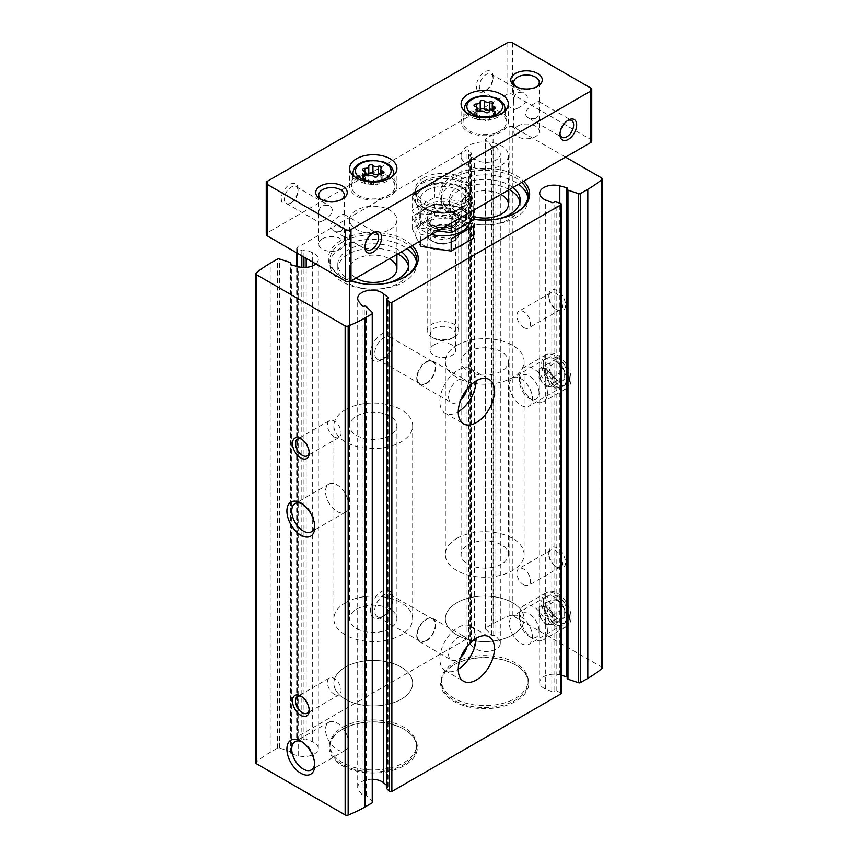 <?xml version="1.0" encoding="UTF-8"?>
<svg xmlns="http://www.w3.org/2000/svg" width="858" height="858" viewBox="0 0 858 858"><rect width="100%" height="100%" fill="white"/><g stroke="black" fill="none" stroke-linecap="round" stroke-linejoin="round"><path stroke-width="0.64" stroke-dasharray="4.29 3.22" d="M342.063 729.514A44.133 25.483 180 0 1 404.483 729.514A44.133 25.483 180 0 1 404.483 765.54A44.133 25.483 180 0 1 342.063 765.54A44.133 25.483 180 0 1 342.063 729.514L342.621 729.193A43.35 25.021 180 0 1 403.925 729.193A43.35 25.021 180 0 1 416.623 746.889A43.35 25.021 180 0 1 373.273 771.91A43.35 25.021 180 0 1 329.922 746.889A43.35 25.021 180 0 1 342.621 729.193L342.063 729.514M453.517 665.165A44.133 25.483 180 0 1 515.937 665.165A44.133 25.483 180 0 1 515.937 701.2A44.133 25.483 180 0 1 453.517 701.2A44.133 25.483 180 0 1 453.517 665.165L454.075 664.843A43.35 25.021 180 0 1 515.379 664.843A43.35 25.021 180 0 1 528.078 682.539A43.35 25.021 180 0 1 484.727 707.56A43.35 25.021 180 0 1 441.377 682.539A43.35 25.021 180 0 1 454.075 664.843L453.517 665.165M602.187 667.899A2.36 1.362 0 0 0 601.49 666.934L512.859 615.765A2.36 1.362 0 0 0 509.845 615.604A119.401 68.93 0 0 0 493.093 623.659L485.757 627.884A1.577 0.912 0 0 0 485.296 628.528A1.577 0.912 0 0 0 485.51 628.989L491.634 635.113A1.577 0.912 0 0 0 493.715 635.467A1.577 0.912 0 0 1 495.87 635.896L499.002 639.821A14.189 8.194 0 0 1 500.311 643.253A14.189 8.194 0 0 1 490.422 651.05A14.189 8.194 0 0 1 474.538 647.983L470.216 644.444A1.577 0.912 0 0 1 469.927 643.918A1.577 0.912 0 0 1 470.645 643.157A1.577 0.912 0 0 0 471.364 642.395A1.577 0.912 0 0 0 471.16 641.934L468.618 639.403A1.577 0.912 0 0 0 466.141 639.21L297.115 736.797A1.577 0.912 0 0 0 296.654 737.44A1.577 0.912 0 0 0 297.447 738.223L301.834 739.693A1.577 0.912 0 0 0 303.946 739.392A1.577 0.912 0 0 1 306.188 739.146L312.301 741.644A14.189 8.194 0 0 1 318.297 748.337A14.189 8.194 0 0 1 298.176 755.769L291.366 753.957A1.577 0.912 0 0 1 290.454 753.131A1.577 0.912 0 0 1 290.626 752.713A1.577 0.912 0 0 0 290.808 752.305A1.577 0.912 0 0 0 290.015 751.511L279.408 747.972A1.577 0.912 0 0 0 277.499 748.122L270.173 752.359A119.401 68.93 0 0 0 256.231 762.033A2.36 1.362 0 0 0 255.813 762.805M567.374 188.932L567.374 677.992A1.577 0.912 0 0 0 567.546 677.573A1.577 0.912 0 0 0 567.192 677.005M561.346 675.343L559.824 674.935A14.189 8.194 0 0 0 539.703 682.378A14.189 8.194 0 0 0 545.699 689.06L551.812 691.559A1.577 0.912 0 0 0 554.053 691.312L554.053 202.252M561.346 693.264A1.577 0.912 0 0 0 560.553 692.481L556.166 691.012A1.577 0.912 0 0 0 554.053 691.312M386.636 785.317L387.784 786.26A1.577 0.912 0 0 1 388.073 786.786A1.577 0.912 0 0 1 387.355 787.547A1.577 0.912 0 0 0 386.636 788.32M372.704 779.279A14.189 8.194 0 0 0 357.689 787.451A14.189 8.194 0 0 0 358.998 790.883L362.13 794.808A1.577 0.912 0 0 0 364.285 795.237L364.285 306.188M372.704 802.176A1.577 0.912 0 0 0 372.49 801.715L366.366 795.591A1.577 0.912 0 0 0 364.285 795.237M431.789 227.906A15.766 9.106 180 0 1 454.075 227.906A15.766 9.106 180 0 1 454.075 240.776A15.766 9.106 180 0 1 431.789 240.776A15.766 9.106 180 0 1 431.789 227.906A15.766 9.106 0 0 0 431.789 240.776A15.766 9.106 0 0 0 454.075 240.776A15.766 9.106 0 0 0 454.075 227.906A15.766 9.106 0 0 0 431.789 227.906L433.901 226.684A12.773 7.379 0 0 0 430.158 231.896A12.773 7.379 0 0 0 433.901 237.119A12.773 7.379 0 0 0 447.822 238.717A12.773 7.379 0 0 0 455.705 231.896A12.773 7.379 0 0 0 451.962 226.684A12.773 7.379 0 0 0 433.901 226.684M350.986 280.984A44.927 25.933 180 0 1 341.505 276.812A44.927 25.933 180 0 1 341.505 240.133A44.927 25.933 180 0 1 412.28 245.602M473.702 219.262A44.927 25.933 180 0 1 452.96 212.462A44.927 25.933 180 0 1 452.96 175.783A44.927 25.933 180 0 1 523.734 181.252M565.529 157.121L512.859 126.705A2.36 1.362 0 0 0 509.845 126.544A119.401 68.93 0 0 0 493.093 134.599L485.757 138.835A1.577 0.912 0 0 0 485.296 139.479A1.577 0.912 0 0 0 485.51 139.929L491.634 146.053A1.577 0.912 0 0 0 493.715 146.407A1.577 0.912 0 0 1 495.87 146.836L499.002 150.772A14.189 8.194 0 0 1 500.311 154.193A14.189 8.194 0 0 1 490.422 162.001A14.189 8.194 0 0 1 474.538 158.923L470.216 155.395A1.577 0.912 0 0 1 469.927 154.869A1.577 0.912 0 0 1 470.645 154.097A1.577 0.912 0 0 0 471.364 153.335A1.577 0.912 0 0 0 471.16 152.874L468.618 150.343A1.577 0.912 0 0 0 466.141 150.15L297.115 247.737A1.577 0.912 0 0 0 296.654 248.38A1.577 0.912 0 0 0 297.447 249.174L301.834 250.633A1.577 0.912 0 0 0 303.946 250.343A1.577 0.912 0 0 1 306.188 250.086L312.301 252.584A14.189 8.194 0 0 1 318.297 259.277A14.189 8.194 0 0 1 315.808 263.91M381.628 617.224L381.628 617.224A15.766 9.106 120 0 0 392.782 597.919A15.766 9.106 120 0 0 381.628 591.484A15.766 9.106 120 0 0 370.484 610.789A15.766 9.106 120 0 0 381.628 617.224L383.74 616.001A12.773 7.379 120 0 0 392.782 600.353A12.773 7.379 120 0 0 390.133 594.508A12.773 7.379 120 0 0 377.359 601.876A12.773 7.379 120 0 0 377.359 616.634A12.773 7.379 120 0 0 383.74 616.001L381.628 617.224M381.628 359.824L381.628 359.824A15.766 9.106 120 0 0 392.782 340.519A15.766 9.106 120 0 0 381.628 334.084A15.766 9.106 120 0 0 370.484 353.389A15.766 9.106 120 0 0 381.628 359.824L383.74 358.601A12.773 7.379 120 0 0 392.782 342.953A12.773 7.379 120 0 0 390.133 337.108A12.773 7.379 120 0 0 377.359 344.487A12.773 7.379 120 0 0 377.359 359.234A12.773 7.379 120 0 0 383.74 358.601L381.628 359.824M557.174 625.268A19.702 11.379 -120 0 0 571.106 617.224A19.702 11.379 -120 0 0 557.174 593.092A19.702 11.379 -120 0 0 543.243 601.136A19.702 11.379 -120 0 0 557.174 625.268L554.761 623.873A16.291 9.406 -120 0 0 562.902 624.678A16.291 9.406 -120 0 0 562.912 605.866A16.291 9.406 -120 0 0 546.621 596.46A16.291 9.406 -120 0 0 543.243 603.925A16.291 9.406 -120 0 0 554.761 623.873L557.174 625.268M557.174 387.173A19.702 11.379 -120 0 0 571.106 379.129A19.702 11.379 -120 0 0 557.174 354.998A19.702 11.379 -120 0 0 543.243 363.041A19.702 11.379 -120 0 0 557.174 387.173L554.761 385.778A16.291 9.406 -120 0 0 562.902 386.583A16.291 9.406 -120 0 0 562.912 367.771A16.291 9.406 -120 0 0 546.621 358.365A16.291 9.406 -120 0 0 543.243 365.83A16.291 9.406 -120 0 0 554.761 385.778L557.174 387.173M557.174 567.352A11.819 6.821 -120 0 0 565.529 562.526A11.819 6.821 -120 0 0 557.174 548.048A11.819 6.821 -120 0 0 548.82 552.874A11.819 6.821 -120 0 0 557.174 567.352L555.662 566.484A9.685 5.598 -120 0 0 560.51 566.956A9.685 5.598 -120 0 0 560.51 555.77A9.685 5.598 -120 0 0 550.825 550.171A9.685 5.598 -120 0 0 548.82 554.611A9.685 5.598 -120 0 0 555.662 566.484L557.174 567.352M557.174 309.952A11.819 6.821 -120 0 0 565.529 305.126A11.819 6.821 -120 0 0 557.174 290.647A11.819 6.821 -120 0 0 548.82 295.474A11.819 6.821 -120 0 0 557.174 309.952L555.662 309.084A9.685 5.598 -120 0 0 560.51 309.556A9.685 5.598 -120 0 0 560.51 298.37A9.685 5.598 -120 0 0 550.825 292.782A9.685 5.598 -120 0 0 548.82 297.211A9.685 5.598 -120 0 0 555.662 309.084L557.174 309.952M426.212 383.118A12.773 7.379 120 0 0 434.556 371.868A12.773 7.379 120 0 0 432.604 361.626A12.773 7.379 120 0 0 419.83 369.004A12.773 7.379 120 0 0 419.83 383.751A12.773 7.379 120 0 0 426.212 383.118M426.212 383.633A13.396 7.733 120 0 0 434.963 371.825A13.396 7.733 120 0 0 432.915 361.089A13.396 7.733 120 0 0 419.519 368.822A13.396 7.733 120 0 0 419.519 384.298A13.396 7.733 120 0 0 426.212 383.633M466.999 389.157A13.396 7.733 120 0 0 464.682 379.429A13.396 7.733 120 0 0 451.276 387.162A13.396 7.733 120 0 0 451.276 402.638A13.396 7.733 120 0 0 457.979 401.973A13.396 7.733 120 0 0 460.864 399.785M476.093 380.898A25.611 14.79 120 0 0 470.785 368.843A25.611 14.79 120 0 0 445.173 383.633A25.611 14.79 120 0 0 445.173 413.213A25.611 14.79 120 0 0 457.979 411.947A25.611 14.79 120 0 0 458.258 411.776M426.212 640.518A12.773 7.379 120 0 0 434.556 629.268A12.773 7.379 120 0 0 432.604 619.026A12.773 7.379 120 0 0 419.83 626.404A12.773 7.379 120 0 0 419.83 641.151A12.773 7.379 120 0 0 426.212 640.518M426.212 641.033A13.396 7.733 120 0 0 434.963 629.225A13.396 7.733 120 0 0 432.915 618.489A13.396 7.733 120 0 0 419.519 626.222A13.396 7.733 120 0 0 419.519 641.687A13.396 7.733 120 0 0 426.212 641.033M466.999 646.557A13.396 7.733 120 0 0 464.682 636.829A13.396 7.733 120 0 0 451.276 644.562A13.396 7.733 120 0 0 451.276 660.027A13.396 7.733 120 0 0 457.979 659.373A13.396 7.733 120 0 0 460.864 657.174M476.093 638.298A25.611 14.79 120 0 0 470.785 626.243A25.611 14.79 120 0 0 445.173 641.033A25.611 14.79 120 0 0 445.173 670.613A25.611 14.79 120 0 0 457.979 669.347A25.611 14.79 120 0 0 458.258 669.176M523.734 327.52A9.685 5.598 -120 0 0 528.582 327.992A9.685 5.598 -120 0 0 528.582 316.806A9.685 5.598 -120 0 0 518.897 311.207A9.685 5.598 -120 0 0 517.406 318.972A9.685 5.598 -120 0 0 523.734 327.52M523.734 584.909A9.685 5.598 -120 0 0 528.582 585.392A9.685 5.598 -120 0 0 528.582 574.206A9.685 5.598 -120 0 0 518.897 568.607A9.685 5.598 -120 0 0 517.406 576.372A9.685 5.598 -120 0 0 523.734 584.909M334.266 436.904A9.685 5.598 -120 0 0 339.103 437.387A9.685 5.598 -120 0 0 339.103 426.201A9.685 5.598 -120 0 0 329.418 420.602A9.685 5.598 -120 0 0 327.928 428.367A9.685 5.598 -120 0 0 334.266 436.904M309.148 452.187A9.685 5.598 -120 0 0 309.18 451.383A9.685 5.598 -120 0 0 302.338 439.521A9.685 5.598 -120 0 0 301.619 439.146M334.266 694.304A9.685 5.598 -120 0 0 339.103 694.787A9.685 5.598 -120 0 0 339.103 683.601A9.685 5.598 -120 0 0 329.418 678.002A9.685 5.598 -120 0 0 327.928 685.767A9.685 5.598 -120 0 0 334.266 694.304M309.148 709.587A9.685 5.598 -120 0 0 309.18 708.783A9.685 5.598 -120 0 0 302.338 696.921A9.685 5.598 -120 0 0 301.619 696.546M520.956 405.298A16.291 9.406 -120 0 0 529.096 406.102A16.291 9.406 -120 0 0 529.096 387.29A16.291 9.406 -120 0 0 512.805 377.885A16.291 9.406 -120 0 0 510.306 390.937A16.291 9.406 -120 0 0 520.956 405.298M520.956 643.393A16.291 9.406 -120 0 0 529.096 644.197A16.291 9.406 -120 0 0 529.096 625.385A16.291 9.406 -120 0 0 512.805 615.98A16.291 9.406 -120 0 0 510.306 629.032A16.291 9.406 -120 0 0 520.956 643.393M337.044 511.475A16.291 9.406 -120 0 0 345.195 512.28A16.291 9.406 -120 0 0 345.195 493.468A16.291 9.406 -120 0 0 328.904 484.062A16.291 9.406 -120 0 0 326.405 497.114A16.291 9.406 -120 0 0 337.044 511.475M314.704 525.632A16.291 9.406 -120 0 0 314.757 524.345A16.291 9.406 -120 0 0 303.239 504.386A16.291 9.406 -120 0 0 302.091 503.796M337.044 749.57A16.291 9.406 -120 0 0 345.195 750.375A16.291 9.406 -120 0 0 345.195 731.563A16.291 9.406 -120 0 0 328.904 722.157A16.291 9.406 -120 0 0 326.405 735.209A16.291 9.406 -120 0 0 337.044 749.57M314.704 763.727A16.291 9.406 -120 0 0 314.757 762.44A16.291 9.406 -120 0 0 303.239 742.481A16.291 9.406 -120 0 0 302.091 741.891M454.075 662.912A43.35 25.021 180 0 1 501.319 657.485A43.35 25.021 180 0 1 528.078 680.609A43.35 25.021 180 0 1 484.727 705.63A43.35 25.021 180 0 1 441.377 680.609A43.35 25.021 180 0 1 454.075 662.912M342.621 727.262A43.35 25.021 180 0 1 389.864 721.835A43.35 25.021 180 0 1 416.623 744.959A43.35 25.021 180 0 1 373.273 769.98A43.35 25.021 180 0 1 329.922 744.959A43.35 25.021 180 0 1 342.621 727.262M515.926 212.784A43.35 25.021 180 0 1 515.379 213.106A43.35 25.021 180 0 1 454.075 213.106A43.35 25.021 180 0 1 441.377 195.409A43.35 25.021 180 0 1 454.075 177.713A43.35 25.021 180 0 1 521.75 182.4M527.895 197.662A43.35 25.021 180 0 1 528.078 199.914A43.35 25.021 180 0 1 484.727 224.935A43.35 25.021 180 0 1 441.377 199.914A43.35 25.021 180 0 1 454.075 182.218A43.35 25.021 180 0 1 518.543 184.256M498.026 218.897A35.468 20.474 180 0 1 449.26 199.914A35.468 20.474 180 0 1 459.652 185.435A35.468 20.474 180 0 1 512.923 187.494M519.98 202.166A35.468 20.474 180 0 1 520.195 204.418A35.468 20.474 180 0 1 484.727 224.893A35.468 20.474 180 0 1 449.26 204.418A35.468 20.474 180 0 1 459.652 189.94A35.468 20.474 180 0 1 509.244 189.618M473.702 216.495A23.649 13.653 180 0 1 461.089 204.418A23.649 13.653 180 0 1 468.007 194.766A23.649 13.653 180 0 1 500.879 194.444M468.007 351.78A23.649 13.653 180 0 1 493.779 348.82A23.649 13.653 180 0 1 508.376 361.433A23.649 13.653 180 0 1 484.727 375.085A23.649 13.653 180 0 1 461.089 361.433A23.649 13.653 180 0 1 468.007 351.78M456.864 345.345A39.404 22.748 180 0 1 499.806 340.411A39.404 22.748 180 0 1 524.131 361.433A39.404 22.748 180 0 1 484.727 384.18A39.404 22.748 180 0 1 445.323 361.433A39.404 22.748 180 0 1 456.864 345.345M456.864 602.745A39.404 22.748 180 0 1 499.806 597.812A39.404 22.748 180 0 1 524.131 618.832A39.404 22.748 180 0 1 484.727 641.58A39.404 22.748 180 0 1 445.323 618.832A39.404 22.748 180 0 1 456.864 602.745A39.404 22.748 180 0 1 499.806 597.812A39.404 22.748 180 0 1 524.131 618.832A39.404 22.748 180 0 1 484.727 641.58A39.404 22.748 180 0 1 445.323 618.832A39.404 22.748 180 0 1 456.864 602.745M404.472 277.134A43.35 25.021 180 0 1 403.925 277.456A43.35 25.021 180 0 1 342.621 277.456A43.35 25.021 180 0 1 329.922 259.76A43.35 25.021 180 0 1 342.621 242.063A43.35 25.021 180 0 1 410.296 246.739M416.441 262.012A43.35 25.021 180 0 1 416.623 264.264A43.35 25.021 180 0 1 373.273 289.285A43.35 25.021 180 0 1 329.922 264.264A43.35 25.021 180 0 1 342.621 246.568A43.35 25.021 180 0 1 407.078 248.606M351.759 280.545A35.468 20.474 180 0 1 337.805 264.264A35.468 20.474 180 0 1 348.198 249.785A35.468 20.474 180 0 1 401.469 251.844M386.572 283.247A35.468 20.474 180 0 1 359.974 283.247M408.526 266.516A35.468 20.474 180 0 1 408.74 268.769A35.468 20.474 180 0 1 373.273 289.243A35.468 20.474 180 0 1 337.805 268.769A35.468 20.474 180 0 1 348.198 254.29A35.468 20.474 180 0 1 397.79 253.968M356.006 278.089A23.649 13.653 180 0 1 349.624 268.769A23.649 13.653 180 0 1 356.553 259.116A23.649 13.653 180 0 1 389.425 258.794M356.553 416.13A23.649 13.653 180 0 1 382.325 413.17A23.649 13.653 180 0 1 396.911 425.783A23.649 13.653 180 0 1 373.273 439.425A23.649 13.653 180 0 1 349.624 425.783A23.649 13.653 180 0 1 356.553 416.13M345.409 409.695A39.404 22.748 180 0 1 388.352 404.761A39.404 22.748 180 0 1 412.677 425.783A39.404 22.748 180 0 1 373.273 448.53A39.404 22.748 180 0 1 333.869 425.783A39.404 22.748 180 0 1 345.409 409.695M345.409 667.095A39.404 22.748 180 0 1 388.352 662.161A39.404 22.748 180 0 1 412.677 683.183A39.404 22.748 180 0 1 373.273 705.93A39.404 22.748 180 0 1 333.869 683.183A39.404 22.748 180 0 1 345.409 667.095A39.404 22.748 180 0 1 388.352 662.161A39.404 22.748 180 0 1 412.677 683.183A39.404 22.748 180 0 1 373.273 705.93A39.404 22.748 180 0 1 333.869 683.183A39.404 22.748 180 0 1 345.409 667.095M433.901 231.563A12.773 7.379 180 0 1 447.822 229.965A12.773 7.379 180 0 1 455.705 236.776A12.773 7.379 180 0 1 451.962 241.988A12.773 7.379 180 0 1 433.901 241.988A12.773 7.379 180 0 1 430.158 236.776A12.773 7.379 180 0 1 433.901 231.563M433.901 344.948A12.773 7.379 180 0 1 447.822 343.35A12.773 7.379 180 0 1 455.705 350.171A12.773 7.379 180 0 1 442.932 357.539A12.773 7.379 180 0 1 430.158 350.171A12.773 7.379 180 0 1 433.901 344.948M322.447 220.946C328.904 218.05 337.13 209.899 328.7 205.459L322.447 205.126C319.637 207.4 318.393 210.832 318.704 215.39L319.004 222.243L322.447 220.946M291.184 202.906L291.184 202.906A9.685 5.598 120 0 0 298.037 191.034A9.685 5.598 120 0 0 296.031 186.594A9.685 5.598 120 0 0 286.347 192.192A9.685 5.598 120 0 0 286.347 203.378A9.685 5.598 120 0 0 291.184 202.906L289.682 203.775A11.819 6.821 120 0 0 298.037 189.296A11.819 6.821 120 0 0 289.682 184.47A11.819 6.821 120 0 0 281.317 198.949A11.819 6.821 120 0 0 289.682 203.775L291.184 202.906M372.479 233.226A9.685 5.598 120 0 0 371.761 233.601A9.685 5.598 120 0 0 364.907 245.463A9.685 5.598 120 0 0 364.95 246.267M340.508 231.381L334.255 231.049C322.372 224.946 342.878 213.159 343.94 214.264L344.251 221.107C344.562 225.675 343.318 229.097 340.508 231.381M517.492 108.333C523.959 105.448 532.185 97.286 523.745 92.846L517.492 92.514C514.682 94.798 513.438 98.22 513.749 102.788L514.06 109.631L517.492 108.333M486.239 90.294L486.239 90.294A9.685 5.598 120 0 0 493.093 78.421A9.685 5.598 120 0 0 491.076 73.992A9.685 5.598 120 0 0 481.392 79.58A9.685 5.598 120 0 0 481.392 90.776A9.685 5.598 120 0 0 486.239 90.294L484.727 91.162A11.819 6.821 120 0 0 493.093 76.684A11.819 6.821 120 0 0 484.727 71.858A11.819 6.821 120 0 0 476.372 86.336A11.819 6.821 120 0 0 484.727 91.162L486.239 90.294M567.524 120.624A9.685 5.598 120 0 0 566.816 120.989A9.685 5.598 120 0 0 559.963 132.861A9.685 5.598 120 0 0 559.995 133.666M535.553 118.769L529.3 118.436C517.428 112.334 537.934 100.547 538.996 101.652L539.296 108.494C539.607 113.063 538.363 116.484 535.553 118.769M591.763 141.034A3.936 2.274 0 0 0 590.615 139.425L512.591 94.38A3.936 2.274 0 0 0 507.024 94.38L267.385 232.733A3.936 2.274 0 0 0 266.237 234.341M421.814 183.537A29.858 17.235 180 0 1 470.195 188.696A29.858 17.235 180 0 1 442.932 212.966A29.858 17.235 180 0 1 415.68 188.696A29.858 17.235 180 0 1 421.814 183.537M322.447 238.771A12.773 7.379 180 0 1 336.368 237.173A12.773 7.379 180 0 1 344.251 243.994A12.773 7.379 180 0 1 331.478 251.362A12.773 7.379 180 0 1 318.704 243.994A12.773 7.379 180 0 1 322.447 238.771M517.492 126.169A12.773 7.379 180 0 1 531.413 124.571A12.773 7.379 180 0 1 539.296 131.381A12.773 7.379 180 0 1 526.522 138.76A12.773 7.379 180 0 1 513.749 131.381A12.773 7.379 180 0 1 517.492 126.169M389.993 229.515A23.649 13.653 0 0 0 396.911 219.863A23.649 13.653 0 0 0 382.325 207.25A23.649 13.653 0 0 0 356.553 210.21A23.649 13.653 0 0 0 349.624 219.863A23.649 13.653 0 0 0 364.221 232.475A23.649 13.653 0 0 0 389.993 229.515M501.447 165.165A23.649 13.653 0 0 0 508.376 155.512A23.649 13.653 0 0 0 493.779 142.9A23.649 13.653 0 0 0 468.007 145.86A23.649 13.653 0 0 0 461.089 155.512A23.649 13.653 0 0 0 475.675 168.125A23.649 13.653 0 0 0 501.447 165.165M468.007 544.83A23.649 13.653 180 0 1 493.779 541.87A23.649 13.653 180 0 1 508.376 554.482A23.649 13.653 180 0 1 484.727 568.125A23.649 13.653 180 0 1 461.089 554.482A23.649 13.653 180 0 1 468.007 544.83M456.864 538.395A39.404 22.748 180 0 1 499.806 533.462A39.404 22.748 180 0 1 524.131 554.482A39.404 22.748 180 0 1 484.727 577.23A39.404 22.748 180 0 1 445.323 554.482A39.404 22.748 180 0 1 456.864 538.395M356.553 609.18A23.649 13.653 180 0 1 382.325 606.22A23.649 13.653 180 0 1 396.911 618.832A23.649 13.653 180 0 1 373.273 632.475A23.649 13.653 180 0 1 349.624 618.832A23.649 13.653 180 0 1 356.553 609.18M345.409 602.745A39.404 22.748 180 0 1 388.352 597.812A39.404 22.748 180 0 1 412.677 618.832A39.404 22.748 180 0 1 373.273 641.58A39.404 22.748 180 0 1 333.869 618.832A39.404 22.748 180 0 1 345.409 602.745M536.507 86.948A12.773 7.379 180 0 1 535.553 87.559A12.773 7.379 180 0 1 517.492 87.559A12.773 7.379 180 0 1 516.548 86.948M341.452 199.56A12.773 7.379 180 0 1 340.508 200.161A12.773 7.379 180 0 1 322.447 200.161A12.773 7.379 180 0 1 321.493 199.56M423.423 181.252A27.585 15.927 180 0 1 468.114 186.014A27.585 15.927 180 0 1 470.516 192.514A27.585 15.927 180 0 1 442.932 208.44A27.585 15.927 180 0 1 415.347 192.514A27.585 15.927 180 0 1 417.749 186.014A27.585 15.927 180 0 1 423.423 181.252M423.423 178.035A27.585 15.927 180 0 1 453.485 174.582A27.585 15.927 180 0 1 470.516 189.296A27.585 15.927 180 0 1 470.302 191.28A27.585 15.927 180 0 1 442.932 205.223A27.585 15.927 180 0 1 415.562 191.28A27.585 15.927 180 0 1 415.347 189.296A27.585 15.927 180 0 1 423.423 178.035M468.007 112.398A23.649 13.653 180 0 1 493.779 109.438A23.649 13.653 180 0 1 508.376 122.05A23.649 13.653 180 0 1 484.727 135.703A23.649 13.653 180 0 1 461.089 122.05A23.649 13.653 180 0 1 468.007 112.398M469.401 113.202A21.675 12.516 180 0 1 492.395 110.35A21.675 12.516 180 0 1 506.359 121.278A21.675 12.516 180 0 1 484.727 134.567A21.675 12.516 180 0 1 463.095 121.278A21.675 12.516 180 0 1 469.401 113.202M356.553 176.748A23.649 13.653 180 0 1 382.325 173.788A23.649 13.653 180 0 1 396.911 186.401A23.649 13.653 180 0 1 373.273 200.053A23.649 13.653 180 0 1 349.624 186.401A23.649 13.653 180 0 1 356.553 176.748M357.947 177.552A21.675 12.516 180 0 1 380.941 174.7A21.675 12.516 180 0 1 394.905 185.628A21.675 12.516 180 0 1 373.273 198.906A21.675 12.516 180 0 1 351.641 185.628A21.675 12.516 180 0 1 357.947 177.552M490.111 110.006A2.209 1.276 0 0 1 493.178 111.175A2.209 1.276 0 0 1 492.846 111.84A3.861 2.231 0 0 0 492.278 113.009A3.861 2.231 0 0 0 494.305 114.972A2.209 1.276 0 0 1 495.463 116.098A2.209 1.276 0 0 1 493.189 117.374A3.861 2.231 0 0 0 489.221 119.594A3.861 2.231 0 0 0 489.221 119.659A2.209 1.276 0 0 1 489.221 119.702A2.209 1.276 0 0 1 487.548 120.935A2.209 1.276 0 0 1 485.07 120.302A3.861 2.231 0 0 0 479.643 119.466A2.209 1.276 0 0 1 477.413 119.498A2.209 1.276 0 0 1 476.276 118.383A2.209 1.276 0 0 1 476.608 117.718A3.861 2.231 0 0 0 477.187 116.538A3.861 2.231 0 0 0 475.15 114.575A2.209 1.276 0 0 1 473.991 113.46A2.209 1.276 0 0 1 476.265 112.183A3.861 2.231 0 0 0 479.343 111.379M480.244 109.792A2.209 1.276 0 0 0 480.233 109.856A2.209 1.276 0 0 0 480.233 109.888L480.233 101.684M378.657 174.346A2.209 1.276 0 0 1 381.724 175.525A2.209 1.276 0 0 1 381.392 176.19A3.861 2.231 0 0 0 380.813 177.359A3.861 2.231 0 0 0 382.85 179.322A2.209 1.276 0 0 1 384.009 180.448A2.209 1.276 0 0 1 381.735 181.714A3.861 2.231 0 0 0 377.756 183.944A3.861 2.231 0 0 0 377.767 184.009A2.209 1.276 0 0 1 377.767 184.052A2.209 1.276 0 0 1 376.094 185.285A2.209 1.276 0 0 1 373.616 184.652A3.861 2.231 0 0 0 368.189 183.816A2.209 1.276 0 0 1 365.958 183.837A2.209 1.276 0 0 1 364.822 182.733A2.209 1.276 0 0 1 365.154 182.057A3.861 2.231 0 0 0 365.723 180.888A3.861 2.231 0 0 0 363.695 178.925A2.209 1.276 0 0 1 362.537 177.81A2.209 1.276 0 0 1 364.811 176.534A3.861 2.231 0 0 0 367.889 175.729M368.779 174.142A2.209 1.276 0 0 0 368.779 174.206A2.209 1.276 0 0 0 368.779 174.238L368.779 166.034M423.702 245.442A27.188 15.701 0 0 0 469.197 238.406A27.188 15.701 0 0 0 435.896 219.176A27.188 15.701 0 0 0 423.702 245.442M420.409 246.321L412.162 228.56L434.684 215.562L465.454 220.313L473.702 238.074M412.162 228.56L412.162 216.441L420.409 234.202L451.179 238.964M434.684 215.562L434.684 203.443L412.162 216.441M420.409 240.905L420.409 234.202M465.454 220.313L465.454 208.194L434.684 203.443M473.702 225.965L465.454 208.194M431.789 226.619A15.766 9.106 0 0 0 454.075 226.619A15.766 9.106 0 0 0 454.075 213.749A15.766 9.106 0 0 0 431.789 213.749A15.766 9.106 0 0 0 431.789 226.619L433.901 227.831A12.773 7.379 0 0 0 451.962 227.831A12.773 7.379 0 0 0 455.705 222.619A12.773 7.379 0 0 0 442.932 215.24A12.773 7.379 0 0 0 430.158 222.619A12.773 7.379 0 0 0 433.901 227.831L431.789 226.619M469.948 221.954A27.188 15.701 0 0 0 433.966 205.362A27.188 15.701 0 0 0 423.702 231.285A27.188 15.701 0 0 0 431.595 234.448M459.738 224.732A23.767 13.717 180 0 1 433.837 227.713A23.767 13.717 180 0 1 419.165 215.036A23.767 13.717 180 0 1 442.932 201.319A23.767 13.717 180 0 1 466.698 215.036A23.767 13.717 180 0 1 459.738 224.732M473.702 219.798L465.454 202.027L434.684 197.276L412.162 210.274L420.409 228.035L437.988 230.759M437.612 230.974A23.767 13.717 180 0 1 419.165 217.61A23.767 13.717 180 0 1 442.932 203.893A23.767 13.717 180 0 1 466.698 217.61A23.767 13.717 180 0 1 459.738 227.306A23.767 13.717 180 0 1 441.516 231.306M454.075 337.108A15.766 9.106 180 0 1 431.789 337.108A15.766 9.106 180 0 1 427.166 330.673A15.766 9.106 180 0 1 442.932 321.578A15.766 9.106 180 0 1 458.698 330.673A15.766 9.106 180 0 1 454.075 337.108L451.683 338.492A12.377 7.143 180 0 1 434.18 338.492A12.377 7.143 180 0 1 434.18 328.389A12.377 7.143 180 0 1 451.683 328.389A12.377 7.143 180 0 1 451.683 338.492L454.075 337.108M434.684 183.097L450.075 184.202L465.454 187.859L473.702 205.62L462.441 210.853L451.179 218.618L435.789 214.972L420.409 213.857L416.291 203.711L412.162 196.096L423.423 188.331L434.684 183.097L434.684 197.276M412.162 196.096L412.162 210.274M420.409 213.857L420.409 228.035M451.179 218.618L451.179 223.144M473.702 205.62L473.702 210.146M465.454 187.859L465.454 202.027M416.291 203.711A27.585 15.927 180 0 1 423.423 188.331A27.585 15.927 180 0 1 450.075 184.202A27.585 15.927 180 0 1 469.573 195.463A27.585 15.927 180 0 1 462.441 210.853A27.585 15.927 180 0 1 435.789 214.972A27.585 15.927 180 0 1 416.291 203.711M557.174 380.373A11.379 6.564 -120 0 0 564.146 379.751L557.174 380.373L550.214 371.707A11.379 6.564 -120 0 0 557.174 380.373L546.031 386.808L552.992 386.186L564.146 379.751A11.379 6.564 -120 0 0 564.146 370.463L564.146 379.751M557.174 361.797L564.146 370.463A11.379 6.564 -120 0 0 557.174 361.797A11.379 6.564 -120 0 0 550.214 362.419A11.379 6.564 -120 0 0 550.214 371.707L550.214 362.419L557.174 361.797L546.031 368.232L539.06 368.854L550.214 362.419M568.371 377.552A15.841 9.148 -120 0 0 551.576 356.649A15.841 9.148 -120 0 0 551.576 379.054A15.841 9.148 -120 0 0 568.371 377.552M569.53 380.04A19.702 11.379 -120 0 0 560.928 360.21A19.702 11.379 -120 0 0 545.742 354.933A19.702 11.379 -120 0 0 545.742 377.681A19.702 11.379 -120 0 0 565.443 389.06A19.702 11.379 -120 0 0 569.53 380.04M547.425 392.803A19.702 11.379 -120 0 0 538.824 372.973A19.702 11.379 -120 0 0 523.637 367.696A19.702 11.379 -120 0 0 519.562 376.716A19.702 11.379 -120 0 0 533.494 400.847A19.702 11.379 -120 0 0 543.339 401.823A19.702 11.379 -120 0 0 547.425 392.803M539.06 392.803A13.792 7.958 -120 0 0 529.311 375.911A13.792 7.958 -120 0 0 519.562 381.542A13.792 7.958 -120 0 0 529.311 398.434A13.792 7.958 -120 0 0 539.06 392.803M539.06 368.854L539.06 378.142L550.214 371.707M539.06 378.142L546.031 386.808M552.992 386.186L552.992 376.898L564.146 370.463M552.992 376.898L546.031 368.232M552.992 381.542A9.856 5.684 -120 0 0 549.517 372.565A9.856 5.684 -120 0 0 542.546 368.543A9.856 5.684 -120 0 0 539.06 373.498A9.856 5.684 -120 0 0 542.546 382.475A9.856 5.684 -120 0 0 546.031 385.564A9.856 5.684 -120 0 0 549.517 386.497A9.856 5.684 -120 0 0 552.992 381.542M557.174 618.468A11.379 6.564 -120 0 0 564.146 617.846L557.174 618.468L550.214 609.802A11.379 6.564 -120 0 0 557.174 618.468L546.031 624.903L552.992 624.281L564.146 617.846A11.379 6.564 -120 0 0 564.146 608.558L564.146 617.846M557.174 599.892L564.146 608.558A11.379 6.564 -120 0 0 557.174 599.892A11.379 6.564 -120 0 0 550.214 600.514A11.379 6.564 -120 0 0 550.214 609.802L550.214 600.514L557.174 599.892L546.031 606.327L539.06 606.949L550.214 600.514M568.371 615.647A15.841 9.148 -120 0 0 551.576 594.744A15.841 9.148 -120 0 0 551.576 617.138A15.841 9.148 -120 0 0 568.371 615.647M569.53 618.135A19.702 11.379 -120 0 0 560.928 598.305A19.702 11.379 -120 0 0 545.742 593.028A19.702 11.379 -120 0 0 545.742 615.776A19.702 11.379 -120 0 0 565.443 627.155A19.702 11.379 -120 0 0 569.53 618.135M547.425 630.898A19.702 11.379 -120 0 0 538.824 611.068A19.702 11.379 -120 0 0 523.637 605.791A19.702 11.379 -120 0 0 519.562 614.811A19.702 11.379 -120 0 0 533.494 638.942A19.702 11.379 -120 0 0 543.339 639.918A19.702 11.379 -120 0 0 547.425 630.898M539.06 630.898A13.792 7.958 -120 0 0 529.311 614.006A13.792 7.958 -120 0 0 519.562 619.637A13.792 7.958 -120 0 0 529.311 636.529A13.792 7.958 -120 0 0 539.06 630.898M539.06 606.949L539.06 616.237L550.214 609.802M539.06 616.237L546.031 624.903M552.992 624.281L552.992 614.993L564.146 608.558M552.992 614.993L546.031 606.327M552.992 619.637A9.856 5.684 -120 0 0 549.517 610.66A9.856 5.684 -120 0 0 542.546 606.638A9.856 5.684 -120 0 0 539.06 611.593A9.856 5.684 -120 0 0 542.546 620.57A9.856 5.684 -120 0 0 546.031 623.659A9.856 5.684 -120 0 0 549.517 624.592A9.856 5.684 -120 0 0 552.992 619.637M277.499 748.122L277.499 259.062M270.173 752.359L270.173 263.299M485.757 627.884L485.757 138.835M493.093 623.659L493.093 134.599M509.845 615.604L509.845 126.544M297.115 736.797L297.115 247.737M466.141 639.21L466.141 150.15M256.231 762.033L256.231 272.973M601.49 666.934L601.49 177.885M512.859 615.765L512.859 126.705M559.824 674.935L559.824 203.174M545.699 689.06L545.699 200M551.812 691.559L551.812 202.499M556.166 691.012L556.166 201.952M560.553 692.481L560.553 203.421M387.784 786.26L387.784 298.252M358.998 790.883L358.998 301.823M362.13 794.808L362.13 305.759M366.366 795.591L366.366 306.542M372.49 801.715L372.49 312.666M387.355 787.547L387.355 298.487M468.618 639.403L468.618 150.343M471.16 641.934L471.16 152.874M470.645 643.157L470.645 154.097M470.216 644.444L470.216 155.395M474.538 647.983L474.538 158.923M499.002 639.821L499.002 150.772M495.87 635.896L495.87 146.836M493.715 635.467L493.715 146.407M491.634 635.113L491.634 146.053M485.51 628.989L485.51 139.929M279.408 747.972L279.408 258.923M290.015 751.511L290.015 262.451M290.626 752.713L290.626 264.489M291.366 753.957L291.366 264.908M298.176 755.769L298.176 266.709M312.301 741.644L312.301 265.959M312.301 261.883L312.301 252.584M306.188 739.146L306.188 267.374M306.188 258.344L306.188 250.086M303.946 739.392L303.946 267.46M303.946 257.057L303.946 250.343M301.834 739.693L301.834 267.353M301.834 255.834L301.834 250.633M297.447 738.223L297.447 266.516M297.447 253.303L297.447 249.174M267.385 181.252L267.385 232.733M507.024 42.9L507.024 94.38M590.615 87.945L590.615 139.425M512.591 42.9L512.591 94.38M424.678 186.926A25.815 14.908 180 0 1 454.279 184.073A25.815 14.908 180 0 1 468.554 199.324A25.815 14.908 180 0 1 442.932 212.366A25.815 14.908 180 0 1 417.31 199.324A25.815 14.908 180 0 1 424.678 186.926M426.866 190.315A22.716 13.117 180 0 1 464.875 196.192A22.716 13.117 180 0 1 437.054 212.258A22.716 13.117 180 0 1 426.866 190.315M464.564 107.647A20.206 11.669 180 0 1 470.441 100.118A20.206 11.669 180 0 1 491.881 97.458A20.206 11.669 180 0 1 504.901 107.647M503.936 111.99A20.206 11.669 180 0 1 484.727 120.034A20.206 11.669 180 0 1 465.519 111.99M353.099 171.997A20.206 11.669 180 0 1 358.987 164.468A20.206 11.669 180 0 1 380.426 161.808A20.206 11.669 180 0 1 393.436 171.997M392.481 176.34A20.206 11.669 180 0 1 373.273 184.384A20.206 11.669 180 0 1 354.064 176.34M476.265 112.183L476.265 106.928M492.846 111.84L492.846 103.668M494.305 114.972L494.305 109.041M493.189 117.374L493.189 109.202M485.07 120.302L485.07 112.13M479.643 119.466L479.643 111.293M476.608 117.718L476.608 110.875M475.15 114.575L475.15 106.403M364.811 176.534L364.811 171.278M381.392 176.19L381.392 168.018M382.85 179.322L382.85 173.391M381.735 181.714L381.735 173.541M373.616 184.652L373.616 176.48M368.189 183.816L368.189 175.643M365.154 182.057L365.154 175.225M363.695 178.925L363.695 170.753M455.19 224.689A17.342 10.006 180 0 1 426.179 220.195A17.342 10.006 180 0 1 447.415 207.936A17.342 10.006 180 0 1 455.19 224.689M454.075 225.332A15.766 9.106 180 0 1 436.904 227.306A15.766 9.106 180 0 1 427.166 218.897A15.766 9.106 180 0 1 442.932 209.792A15.766 9.106 180 0 1 458.698 218.897A15.766 9.106 180 0 1 454.075 225.332M539.703 682.378L539.703 193.318M567.546 677.573L567.546 188.513M357.689 787.451L357.689 298.402M388.073 786.786L388.073 297.726M471.364 642.395L471.364 153.335M469.927 643.918L469.927 154.869M500.311 643.253L500.311 154.193M485.296 628.528L485.296 139.479M290.808 752.305L290.808 264.65M290.454 753.131L290.454 264.082M318.297 748.337L318.297 259.277M296.654 737.44L296.654 266.312M296.654 252.842L296.654 248.38M392.782 342.953L392.782 340.519M377.359 359.234L419.83 383.751M390.133 337.108L432.604 361.626M419.519 384.298L451.276 402.638M432.915 361.089L464.682 379.429M445.173 413.213L463.567 423.831M470.785 368.843L489.178 379.461M392.782 600.353L392.782 597.919M377.359 616.634L419.83 641.151M390.133 594.508L432.604 619.026M419.519 641.687L451.276 660.027M432.915 618.489L464.682 636.829M445.173 670.613L463.567 681.231M470.785 626.243L489.178 636.861M548.82 297.211L548.82 295.474M550.825 292.782L518.897 311.207M560.51 309.556L528.582 327.992M548.82 554.611L548.82 552.874M550.825 550.171L518.897 568.607M560.51 566.956L528.582 585.392M329.418 420.602L297.49 439.039M339.103 437.387L307.175 455.823M302.338 439.521L300.826 438.653M309.18 451.383L309.18 453.131M329.418 678.002L297.49 696.439M339.103 694.787L307.175 713.223M302.338 696.921L300.826 696.042M309.18 708.783L309.18 710.521M543.243 365.83L543.243 363.041M546.621 358.365L512.805 377.885M562.902 386.583L529.096 406.102M543.243 603.925L543.243 601.136M546.621 596.46L512.805 615.98M562.902 624.678L529.096 644.197M328.904 484.062L295.098 503.582M345.195 512.28L311.379 531.799M303.239 504.386L300.826 503.002M314.757 524.345L314.757 527.134M328.904 722.157L295.098 741.677M345.195 750.375L311.379 769.894M303.239 742.481L300.826 741.087M314.757 762.44L314.757 765.218M441.377 680.609L441.377 682.539M528.078 680.609L528.078 682.539M515.379 664.843L515.937 665.165M329.922 744.959L329.922 746.889M416.623 744.959L416.623 746.889M403.925 729.193L404.483 729.514M515.379 213.106L516.495 212.462M454.075 213.106L452.96 212.462M441.377 195.409L441.377 199.914M528.078 195.409L528.078 199.914M449.26 199.914L449.26 204.418M520.195 199.914L520.195 204.418M461.089 204.418L461.089 361.433M508.376 554.482L508.376 361.433M445.323 361.433L445.323 554.482M524.131 361.433L524.131 554.482M403.925 277.456L405.04 276.812M342.621 277.456L341.505 276.812M329.922 259.76L329.922 264.264M416.623 259.76L416.623 264.264M337.805 264.264L337.805 268.769M408.74 264.264L408.74 268.769M349.624 268.769L349.624 425.783M396.911 618.832L396.911 425.783M333.869 425.783L333.869 618.832M412.677 425.783L412.677 618.832M451.962 241.988L454.075 240.776M433.901 241.988L431.789 240.776M430.158 236.776L430.158 350.171M455.705 236.776L455.705 350.171M286.347 203.378L319.004 222.243M296.031 186.594L328.7 205.459M334.255 231.049L366.924 249.903M343.94 214.264L376.608 233.119M481.392 90.776L514.06 109.631M491.076 73.992L523.745 92.846M529.3 118.436L561.969 137.291M538.996 101.652L571.653 120.506M461.089 155.512L461.089 554.482M508.376 155.512L508.376 190.122M349.624 219.863L349.624 618.832M396.911 219.863L396.911 254.472M559.963 132.861L559.963 134.599M566.816 120.989L568.318 120.12M364.907 245.463L364.907 247.211M371.761 233.601L373.273 232.733M493.093 78.421L493.093 76.684M298.037 191.034L298.037 189.296M535.553 87.559L537.666 86.336M517.492 87.559L515.379 86.336M513.749 82.336L513.749 102.788M513.749 108.494L513.749 131.381M539.296 82.336L539.296 102.788M539.296 108.494L539.296 131.381M340.508 200.161L342.621 198.949M322.447 200.161L320.334 198.949M318.704 194.948L318.704 215.39M318.704 221.107L318.704 243.994M344.251 194.948L344.251 215.39M344.251 221.107L344.251 243.994M415.347 189.296L415.347 192.514M470.516 189.296L470.516 192.514M417.749 186.014L415.68 188.696M468.114 186.014L470.195 188.696M415.562 191.28L417.31 199.324C417.299 204.183 422.844 208.505 433.934 212.301C440.133 213.653 446.31 213.61 452.456 212.173L462.097 208.054C465.604 205.641 467.76 202.724 468.554 199.324L470.302 191.28M461.089 104.032L461.089 122.05M508.376 104.032L508.376 122.05M464.221 110.821L463.095 121.278M505.233 110.821L506.359 121.278M349.624 168.382L349.624 186.401M396.911 168.382L396.911 186.401M352.767 175.171L351.641 185.628M393.779 175.171L394.905 185.628M493.178 111.175L493.178 103.003M492.278 113.009L492.278 109.245M495.463 116.098L495.463 107.926M489.221 119.594L489.221 111.594M476.276 118.383L476.276 110.21M477.187 116.538L477.187 111.24M473.991 113.46L473.991 105.287M381.724 175.525L381.724 167.353M380.813 177.359L380.813 173.595M384.009 180.448L384.009 172.276M377.756 183.944L377.756 175.933M364.822 182.733L364.822 174.56M365.723 180.888L365.723 175.59M362.537 177.81L362.537 169.637M451.962 226.684L454.075 227.906M455.705 231.896L455.705 222.619M430.158 231.896L430.158 222.619M451.962 227.831L454.075 226.619M419.165 215.036L419.165 217.61M466.698 215.036L466.698 217.61M427.166 330.673L427.166 218.897L430.158 223.756C437.687 228.153 445.774 228.432 454.408 224.603C458.065 221.6 459.491 219.702 458.698 218.897L458.698 330.673M434.18 338.492L431.789 337.108M545.742 354.933L523.637 367.696M565.443 389.06L543.339 401.823M529.311 398.434L533.494 400.847M519.562 381.542L519.562 376.716M545.742 593.028L523.637 605.791M565.443 627.155L543.339 639.918M529.311 636.529L533.494 638.942M519.562 619.637L519.562 614.811"/><path stroke-width="1.29" d="M567.374 677.992A1.577 0.912 0 0 0 567.192 678.399A1.577 0.912 0 0 0 567.985 679.193L578.592 682.732A1.577 0.912 0 0 0 580.501 682.582L587.827 678.356A119.401 68.93 0 0 0 601.769 668.682A2.36 1.362 0 0 0 602.187 667.899L602.187 178.85A2.36 1.362 0 0 0 601.49 177.885L565.529 157.121M567.192 677.005A1.577 0.912 0 0 0 566.634 676.748L561.346 675.343M387.784 298.252L387.784 297.2A1.577 0.912 0 0 1 388.073 297.726A1.577 0.912 0 0 1 387.355 298.487A1.577 0.912 0 0 0 386.636 299.26L386.636 788.32A1.577 0.912 0 0 0 386.84 788.77L389.382 791.301A1.577 0.912 0 0 0 391.859 791.494L560.885 693.908A1.577 0.912 0 0 0 561.346 693.264L561.346 204.204A1.577 0.912 0 0 0 560.553 203.421L556.166 201.952A1.577 0.912 0 0 0 554.053 202.252A1.577 0.912 0 0 1 551.812 202.499L545.699 200A14.189 8.194 0 0 1 539.703 193.318A14.189 8.194 0 0 1 559.824 185.875L566.634 187.688A1.577 0.912 0 0 1 567.546 188.513A1.577 0.912 0 0 1 567.374 188.932A1.577 0.912 0 0 0 567.192 189.35A1.577 0.912 0 0 0 567.985 190.133L578.592 193.672A1.577 0.912 0 0 0 580.501 193.522L587.827 189.296A119.401 68.93 0 0 0 601.769 179.622A2.36 1.362 0 0 0 602.187 178.85M386.636 785.317L383.462 782.721A14.189 8.194 0 0 0 372.704 779.279M290.626 264.489L290.626 263.663A1.577 0.912 0 0 0 290.808 263.245A1.577 0.912 0 0 0 290.015 262.451L279.408 258.923A1.577 0.912 0 0 0 277.499 259.062L270.173 263.299A119.401 68.93 0 0 0 256.231 272.973A2.36 1.362 0 0 0 255.813 273.745L255.813 762.805A2.36 1.362 0 0 0 256.51 763.77L345.141 814.939A2.36 1.362 0 0 0 348.155 815.1A119.401 68.93 0 0 0 364.907 807.046L372.243 802.82A1.577 0.912 0 0 0 372.704 802.176L372.704 313.116A1.577 0.912 0 0 0 372.49 312.666L366.366 306.542A1.577 0.912 0 0 0 364.285 306.188A1.577 0.912 0 0 1 362.13 305.759L358.998 301.823A14.189 8.194 0 0 1 357.689 298.402A14.189 8.194 0 0 1 367.578 290.594A14.189 8.194 0 0 1 383.462 293.672L387.784 297.2M412.28 245.602A44.927 25.933 180 0 1 405.04 276.812A44.927 25.933 180 0 1 350.986 280.984L590.615 142.643A3.936 2.274 0 0 0 591.763 141.034L591.763 89.554A3.936 2.274 0 0 0 590.615 87.945L512.591 42.9A3.936 2.274 0 0 0 507.024 42.9L267.385 181.252A3.936 2.274 0 0 0 266.237 182.861A3.936 2.274 0 0 0 267.385 184.47L345.409 229.515A3.936 2.274 0 0 0 350.976 229.515L590.615 91.162A3.936 2.274 0 0 0 591.763 89.554M523.734 181.252A44.927 25.933 180 0 1 516.495 212.462A44.927 25.933 180 0 1 473.702 219.262M255.813 273.745A2.36 1.362 0 0 0 256.51 274.71L345.141 325.879A2.36 1.362 0 0 0 348.155 326.04A119.401 68.93 0 0 0 364.907 317.996L372.243 313.76A1.577 0.912 0 0 0 372.704 313.116M386.636 299.26A1.577 0.912 0 0 0 386.84 299.71L389.382 302.252A1.577 0.912 0 0 0 391.859 302.434L560.885 204.847A1.577 0.912 0 0 0 561.346 204.204M290.626 263.663A1.577 0.912 0 0 0 290.454 264.082A1.577 0.912 0 0 0 291.366 264.908L298.176 266.709A14.189 8.194 0 0 0 315.808 263.91M476.372 679.965A25.611 14.79 120 0 0 493.103 657.389A25.611 14.79 120 0 0 489.178 636.861A25.611 14.79 120 0 0 463.567 651.651A25.611 14.79 120 0 0 463.567 681.231A25.611 14.79 120 0 0 476.372 679.965M476.372 422.565A25.611 14.79 120 0 0 493.103 399.989A25.611 14.79 120 0 0 489.178 379.461A25.611 14.79 120 0 0 463.567 394.251A25.611 14.79 120 0 0 463.567 423.831A25.611 14.79 120 0 0 476.372 422.565M300.826 773.262A19.702 11.379 -120 0 0 314.757 765.218A19.702 11.379 -120 0 0 300.826 741.087A19.702 11.379 -120 0 0 286.894 749.131A19.702 11.379 -120 0 0 300.826 773.262M300.826 535.178A19.702 11.379 -120 0 0 314.757 527.134A19.702 11.379 -120 0 0 300.826 503.002A19.702 11.379 -120 0 0 286.894 511.046A19.702 11.379 -120 0 0 300.826 535.178M300.826 715.347A11.819 6.821 -120 0 0 309.18 710.521A11.819 6.821 -120 0 0 300.826 696.042A11.819 6.821 -120 0 0 292.471 700.868A11.819 6.821 -120 0 0 300.826 715.347M300.826 457.957A11.819 6.821 -120 0 0 309.18 453.131A11.819 6.821 -120 0 0 300.826 438.653A11.819 6.821 -120 0 0 292.471 443.479A11.819 6.821 -120 0 0 300.826 457.957M460.864 399.785A13.396 7.733 120 0 0 466.999 389.157M458.258 411.776A25.611 14.79 120 0 0 476.093 380.898M460.864 657.174A13.396 7.733 120 0 0 466.999 646.557M458.258 669.176A25.611 14.79 120 0 0 476.093 638.298M301.619 439.146A9.685 5.598 -120 0 0 297.49 439.039A9.685 5.598 -120 0 0 295.999 446.804A9.685 5.598 -120 0 0 302.338 455.341A9.685 5.598 -120 0 0 307.175 455.823A9.685 5.598 -120 0 0 309.148 452.187M301.619 696.546A9.685 5.598 -120 0 0 297.49 696.439A9.685 5.598 -120 0 0 295.999 704.204A9.685 5.598 -120 0 0 302.338 712.741A9.685 5.598 -120 0 0 307.175 713.223A9.685 5.598 -120 0 0 309.148 709.587M302.091 503.796A16.291 9.406 -120 0 0 295.098 503.582A16.291 9.406 -120 0 0 292.599 516.634A16.291 9.406 -120 0 0 303.239 530.995A16.291 9.406 -120 0 0 311.379 531.799A16.291 9.406 -120 0 0 314.704 525.632M302.091 741.891A16.291 9.406 -120 0 0 295.098 741.677A16.291 9.406 -120 0 0 292.599 754.729A16.291 9.406 -120 0 0 303.239 769.09A16.291 9.406 -120 0 0 311.379 769.894A16.291 9.406 -120 0 0 314.704 763.727M521.75 182.4A43.35 25.021 180 0 1 528.078 195.409A43.35 25.021 180 0 1 515.926 212.784M518.543 184.256A43.35 25.021 180 0 1 527.895 197.662M512.923 187.494A35.468 20.474 180 0 1 520.195 199.914A35.468 20.474 180 0 1 498.026 218.897M509.244 189.618A35.468 20.474 180 0 1 519.98 202.166M500.879 194.444A23.649 13.653 180 0 1 508.376 204.418A23.649 13.653 180 0 1 473.702 216.495M410.296 246.739A43.35 25.021 180 0 1 416.623 259.76A43.35 25.021 180 0 1 404.472 277.134M407.078 248.606A43.35 25.021 180 0 1 416.441 262.012M401.469 251.844A35.468 20.474 180 0 1 408.74 264.264A35.468 20.474 180 0 1 386.572 283.247M359.974 283.247A35.468 20.474 180 0 1 351.759 280.545M397.79 253.968A35.468 20.474 180 0 1 408.526 266.516M389.425 258.794A23.649 13.653 180 0 1 396.911 268.769A23.649 13.653 180 0 1 381.949 281.467A23.649 13.653 180 0 1 356.006 278.089M368.779 174.142A2.209 1.276 0 0 1 370.495 172.962A2.209 1.276 0 0 1 372.93 173.595L372.93 165.422A3.861 2.231 0 0 0 378.357 166.27A2.209 1.276 0 0 1 380.587 166.238A2.209 1.276 0 0 1 381.724 167.353A2.209 1.276 0 0 1 381.392 168.018A3.861 2.231 0 0 0 380.813 169.187A3.861 2.231 0 0 0 382.85 171.15A2.209 1.276 0 0 1 384.009 172.276A2.209 1.276 0 0 1 381.735 173.541A3.861 2.231 0 0 0 377.756 175.772A3.861 2.231 0 0 0 377.767 175.836A2.209 1.276 0 0 1 377.767 175.879L377.767 175.836M365.154 175.225L365.154 173.884A2.209 1.276 0 0 0 364.822 174.56A2.209 1.276 0 0 0 365.958 175.665A2.209 1.276 0 0 0 368.189 175.643A3.861 2.231 0 0 1 373.616 176.48A2.209 1.276 0 0 0 376.094 177.113A2.209 1.276 0 0 0 377.767 175.879M365.154 173.884A3.861 2.231 0 0 0 365.723 172.715A3.861 2.231 0 0 0 363.695 170.753A2.209 1.276 0 0 1 362.537 169.637A2.209 1.276 0 0 1 364.811 168.361A3.861 2.231 0 0 0 368.779 166.13A3.861 2.231 0 0 0 368.779 166.066A2.209 1.276 0 0 1 368.779 166.034A2.209 1.276 0 0 1 370.452 164.8A2.209 1.276 0 0 1 372.93 165.422M480.244 109.792A2.209 1.276 0 0 1 481.96 108.612A2.209 1.276 0 0 1 484.384 109.256L484.384 101.083A3.861 2.231 0 0 0 489.811 101.92A2.209 1.276 0 0 1 492.042 101.888A2.209 1.276 0 0 1 493.178 103.003A2.209 1.276 0 0 1 492.846 103.668A3.861 2.231 0 0 0 492.278 104.837A3.861 2.231 0 0 0 494.305 106.8A2.209 1.276 0 0 1 495.463 107.926A2.209 1.276 0 0 1 493.189 109.202A3.861 2.231 0 0 0 489.221 111.422A3.861 2.231 0 0 0 489.221 111.486A2.209 1.276 0 0 1 489.221 111.529L489.221 111.486M476.608 110.875L476.608 109.545A2.209 1.276 0 0 0 476.276 110.21A2.209 1.276 0 0 0 477.413 111.325A2.209 1.276 0 0 0 479.643 111.293A3.861 2.231 0 0 1 485.07 112.13A2.209 1.276 0 0 0 487.548 112.763A2.209 1.276 0 0 0 489.221 111.529M476.608 109.545A3.861 2.231 0 0 0 477.187 108.365A3.861 2.231 0 0 0 475.15 106.403A2.209 1.276 0 0 1 473.991 105.287A2.209 1.276 0 0 1 476.265 104.011A3.861 2.231 0 0 0 480.244 101.78A3.861 2.231 0 0 0 480.233 101.716A2.209 1.276 0 0 1 480.233 101.684A2.209 1.276 0 0 1 481.906 100.45A2.209 1.276 0 0 1 484.384 101.083M364.95 246.267A9.685 5.598 120 0 0 366.924 249.903A9.685 5.598 120 0 0 371.761 249.421A9.685 5.598 120 0 0 378.099 240.883A9.685 5.598 120 0 0 376.608 233.119A9.685 5.598 120 0 0 372.479 233.226M559.995 133.666A9.685 5.598 120 0 0 561.969 137.291A9.685 5.598 120 0 0 566.816 136.808A9.685 5.598 120 0 0 573.144 128.271A9.685 5.598 120 0 0 571.653 120.506A9.685 5.598 120 0 0 567.524 120.624M266.237 182.861L266.237 234.341A3.936 2.274 0 0 0 267.385 235.95L345.409 280.995A3.936 2.274 0 0 0 350.976 280.995L350.976 229.515M373.273 252.037A11.819 6.821 120 0 0 381.628 237.559A11.819 6.821 120 0 0 373.273 232.733A11.819 6.821 120 0 0 364.907 247.211A11.819 6.821 120 0 0 373.273 252.037M568.318 139.425A11.819 6.821 120 0 0 576.683 124.946A11.819 6.821 120 0 0 568.318 120.12A11.819 6.821 120 0 0 559.963 134.599A11.819 6.821 120 0 0 568.318 139.425M356.553 158.73A23.649 13.653 180 0 1 382.325 155.77A23.649 13.653 180 0 1 396.911 168.382A23.649 13.653 180 0 1 373.273 182.035A23.649 13.653 180 0 1 349.624 168.382A23.649 13.653 180 0 1 356.553 158.73M468.007 94.38A23.649 13.653 180 0 1 493.779 91.42A23.649 13.653 180 0 1 508.376 104.032A23.649 13.653 180 0 1 484.727 117.685A23.649 13.653 180 0 1 461.089 104.032A23.649 13.653 180 0 1 468.007 94.38M320.334 186.079A15.766 9.106 180 0 1 342.621 186.079A15.766 9.106 180 0 1 342.621 198.949A15.766 9.106 180 0 1 320.334 198.949A15.766 9.106 180 0 1 320.334 186.079M515.379 73.466A15.766 9.106 180 0 1 537.666 73.466A15.766 9.106 180 0 1 537.666 86.336A15.766 9.106 180 0 1 515.379 86.336A15.766 9.106 180 0 1 515.379 73.466M516.548 86.948A12.773 7.379 180 0 1 513.749 82.336A12.773 7.379 180 0 1 517.492 77.123A12.773 7.379 180 0 1 531.413 75.525A12.773 7.379 180 0 1 539.296 82.336A12.773 7.379 180 0 1 536.507 86.948M321.493 199.56A12.773 7.379 180 0 1 318.704 194.948A12.773 7.379 180 0 1 322.447 189.736A12.773 7.379 180 0 1 336.368 188.138A12.773 7.379 180 0 1 344.251 194.948A12.773 7.379 180 0 1 341.452 199.56M479.343 111.379A3.861 2.231 0 0 0 480.244 109.953A3.861 2.231 0 0 0 480.233 109.888L480.233 101.845M484.384 109.256A3.861 2.231 0 0 0 489.811 110.092L489.811 101.92M367.889 175.729A3.861 2.231 0 0 0 368.779 174.303A3.861 2.231 0 0 0 368.779 174.238L368.779 166.195M372.93 173.595A3.861 2.231 0 0 0 378.357 174.442L378.357 166.27M451.179 251.083L451.179 238.964L473.702 225.965L473.702 238.074L451.179 251.083L420.409 246.321L420.409 240.905M431.595 234.448A27.188 15.701 0 0 0 469.948 221.954M437.988 230.759L451.179 232.797L473.702 219.798L473.702 210.146M441.516 231.306A23.767 13.717 180 0 1 437.612 230.974M451.179 223.144L451.179 232.797M372.243 802.82L372.243 313.76M364.907 807.046L364.907 317.996M391.859 791.494L391.859 302.434M560.885 693.908L560.885 204.847M256.51 763.77L256.51 274.71M345.141 814.939L345.141 325.879M348.155 815.1L348.155 326.04M580.501 682.582L580.501 193.522M587.827 678.356L587.827 189.296M601.769 668.682L601.769 179.622M559.824 203.174L559.824 185.875M566.634 676.748L566.634 187.688M578.592 682.732L578.592 193.672M567.985 679.193L567.985 190.133M383.462 782.721L383.462 293.672M389.382 791.301L389.382 302.252M386.84 788.77L386.84 299.71M312.301 265.959L312.301 261.883M306.188 267.374L306.188 258.344M303.946 267.46L303.946 257.057M301.834 267.353L301.834 255.834M297.447 266.516L297.447 253.303M360.65 163.663A17.857 10.307 180 0 1 390.519 168.286A17.857 10.307 180 0 1 368.65 180.909A17.857 10.307 180 0 1 360.65 163.663M472.104 99.313A17.857 10.307 180 0 1 501.973 103.936A17.857 10.307 180 0 1 480.105 116.559A17.857 10.307 180 0 1 472.104 99.313M267.385 184.47L267.385 235.95M345.409 229.515L345.409 280.995M590.615 91.162L590.615 142.643M505.233 110.821L504.901 107.647A20.206 11.669 180 0 1 503.936 111.99M465.519 111.99A20.206 11.669 180 0 1 464.564 107.647L464.221 110.821M393.779 175.171L393.436 171.997A20.206 11.669 180 0 1 392.481 176.34M354.064 176.34A20.206 11.669 180 0 1 353.099 171.997L352.767 175.171M476.265 106.928L476.265 104.011M494.305 109.041L494.305 106.8M364.811 171.278L364.811 168.361M382.85 173.391L382.85 171.15M567.192 678.399L567.192 189.35M290.808 264.65L290.808 263.245M296.654 266.312L296.654 252.842M508.376 190.122L508.376 204.418M396.911 254.472L396.911 268.769M504.901 107.647C504.268 103.292 501.072 99.968 495.302 97.683L484.845 95.86C479.493 95.882 474.849 96.997 470.924 99.196C467.106 101.459 464.982 104.279 464.564 107.647M393.436 171.997C392.814 167.642 389.618 164.318 383.848 162.033L373.391 160.21C368.039 160.232 363.395 161.347 359.47 163.546C355.652 165.809 353.528 168.629 353.099 171.997M480.244 109.953L480.244 101.78M492.278 109.245L492.278 104.837M477.187 111.24L477.187 108.365M368.779 174.303L368.779 166.13M380.813 173.595L380.813 169.187M365.723 175.59L365.723 172.715"/></g></svg>

